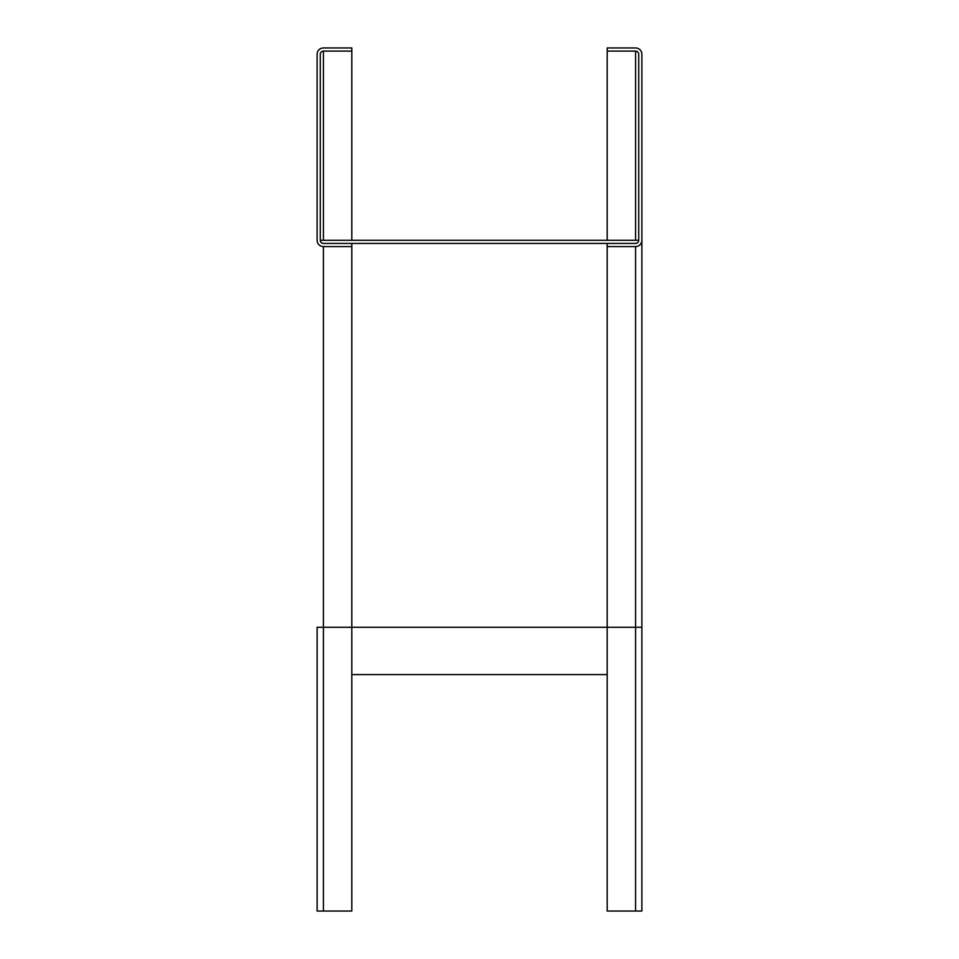 <?xml version="1.0" encoding="UTF-8"?>
<svg xmlns="http://www.w3.org/2000/svg" width="959" height="959" viewBox="0 0 959 959"><rect width="100%" height="100%" fill="white"/><g stroke="black" fill="none" stroke-linecap="round" stroke-linejoin="round"><path stroke-width="1.44" d="M351.809 240.277L351.809 47.95L323.435 47.95A6.305 6.305 0 0 0 317.129 54.255L317.129 240.277A6.305 6.305 0 0 0 323.435 246.583L351.809 246.583L351.809 627.294L607.191 627.294L607.191 911.05L641.871 911.05L641.871 240.277L641.871 627.294L635.565 627.294L635.565 911.05M351.809 51.103L323.435 51.103A3.153 3.153 0 0 0 320.282 54.255L320.282 240.277A3.153 3.153 0 0 0 323.435 243.43L351.809 243.43L351.809 246.583M323.435 246.583L323.435 627.294L317.129 627.294L317.129 911.05L323.435 911.05L323.435 627.294L351.809 627.294L351.809 911.05L323.435 911.05M351.809 243.43L607.191 243.43L607.191 246.583L635.565 246.583A6.305 6.305 0 0 0 641.871 240.277L641.871 54.255A6.305 6.305 0 0 0 635.565 47.95L607.191 47.95L607.191 51.103L635.565 51.103A3.153 3.153 0 0 1 638.718 54.255L638.718 240.277A3.153 3.153 0 0 1 635.565 243.43L607.191 243.43M320.282 240.277L638.718 240.277M351.809 674.585L607.191 674.585M635.565 246.583L635.565 627.294L607.191 627.294L607.191 246.583M607.191 240.277L607.191 51.103M323.435 240.277L323.435 51.103M635.565 51.103L635.565 240.277"/></g></svg>
